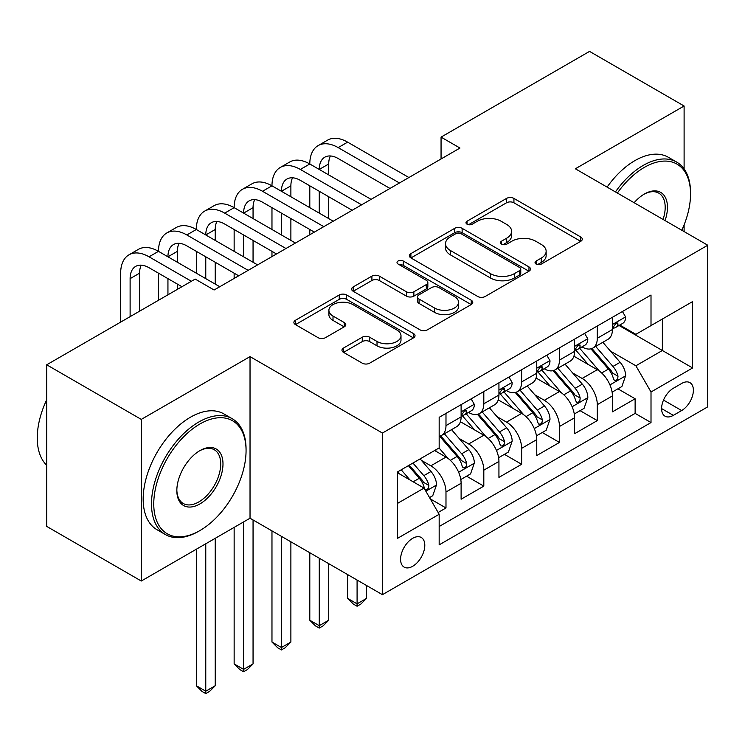 <?xml version="1.0" encoding="UTF-8"?>
<svg xmlns="http://www.w3.org/2000/svg" width="745" height="745" viewBox="0 0 745 745"><rect width="100%" height="100%" fill="white"/><g stroke="black" fill="none" stroke-linecap="round" stroke-linejoin="round"><path stroke-width="1.12" d="M536.121 264.075A3.678 2.123 0 0 0 541.317 264.075L580.765 241.296A5.252 3.036 0 0 0 582.301 239.154A5.252 3.036 0 0 0 580.765 237.003L513.929 198.421A5.252 3.036 0 0 0 506.507 198.421L467.059 221.2A3.678 2.123 0 0 0 465.979 222.699A3.678 2.123 0 0 0 467.059 224.198A3.678 2.123 0 0 0 472.256 224.198L477.359 221.246A16.8 9.704 0 0 1 501.124 221.246L506.693 224.469A16.8 9.704 0 0 1 511.61 231.323A16.8 9.704 0 0 1 506.693 238.186L501.59 241.138A3.678 2.123 0 0 0 500.51 242.637A3.678 2.123 0 0 0 501.59 244.137A3.678 2.123 0 0 0 506.786 244.137L511.889 241.184A16.8 9.704 0 0 1 535.655 241.184L541.224 244.407A16.8 9.704 0 0 1 546.141 251.261A16.8 9.704 0 0 1 541.224 258.124L536.121 261.067A3.678 2.123 0 0 0 535.04 262.575A3.678 2.123 0 0 0 536.121 264.075L536.121 261.067M412.693 566.275A17.116 9.881 120 0 0 423.877 551.188A17.116 9.881 120 0 0 421.251 537.471A17.116 9.881 120 0 0 412.693 538.318A17.116 9.881 120 0 0 401.508 553.405A17.116 9.881 120 0 0 404.135 567.122A17.116 9.881 120 0 0 412.693 566.275M343.501 348.055A5.252 3.036 0 0 0 341.964 350.197A5.252 3.036 0 0 0 343.501 352.338L362.256 363.169A5.252 3.036 0 0 0 369.678 363.169L413.494 337.867A5.252 3.036 0 0 0 415.03 335.725A5.252 3.036 0 0 0 413.494 333.583L346.658 294.992A5.252 3.036 0 0 0 339.236 294.992L295.42 320.294A5.252 3.036 0 0 0 293.884 322.436A5.252 3.036 0 0 0 295.42 324.578L318.068 337.653A5.252 3.036 0 0 0 325.49 337.653L344.246 326.832A5.252 3.036 0 0 0 345.782 324.68A5.252 3.036 0 0 0 344.246 322.538L333.015 316.057A14.043 8.111 0 0 1 328.899 310.32A14.043 8.111 0 0 1 337.569 302.833A14.043 8.111 0 0 1 352.879 304.584L396.88 329.988A14.043 8.111 0 0 1 400.996 335.725A14.043 8.111 0 0 1 392.317 343.221A14.043 8.111 0 0 1 377.017 341.461L369.678 337.224A5.252 3.036 0 0 0 362.256 337.224L343.501 348.055L343.501 352.338M250.031 356.613L141.28 419.398L46.712 364.799L46.712 526.417L141.28 581.016L250.031 518.222L382.427 594.668L382.427 433.05L250.031 356.613L250.031 518.222M684.106 168.929L684.106 105.995L575.354 168.789L707.75 245.226L382.427 433.05M684.106 105.995L589.537 51.396L441.059 137.117L441.059 158.955M46.712 364.799L195.181 279.077L214.094 290.001L459.982 148.041L441.059 137.117M477.731 296.491A5.252 3.036 0 0 0 485.153 296.491L528.969 271.199A5.252 3.036 0 0 0 530.505 269.057A5.252 3.036 0 0 0 528.969 266.915L462.133 228.324A5.252 3.036 0 0 0 454.711 228.324L410.895 253.617A5.252 3.036 0 0 0 409.359 255.768A5.252 3.036 0 0 0 410.895 257.91L477.731 296.491M399.553 264.866A3.678 2.123 0 0 1 403.287 265.388L403.287 261.02L471.231 300.244A5.252 3.036 0 0 1 472.768 302.386A5.252 3.036 0 0 1 471.231 304.537L427.416 329.83A5.252 3.036 0 0 1 419.994 329.83L353.158 291.239L353.158 286.955A5.252 3.036 0 0 0 351.621 289.097A5.252 3.036 0 0 0 353.158 291.239M353.158 286.955L371.904 276.134A5.252 3.036 0 0 1 379.335 276.134L406.435 291.779A5.252 3.036 0 0 0 413.866 291.779L426.308 284.599A5.252 3.036 0 0 0 427.844 282.457A5.252 3.036 0 0 0 426.308 280.306L398.081 264.019A3.678 2.123 0 0 1 397.01 262.519A3.678 2.123 0 0 1 399.273 260.554A3.678 2.123 0 0 1 403.287 261.02M438.135 512.495L445.985 507.96L430.284 498.899M421.353 460.326L430.852 465.811A21.4 12.358 60 0 1 445.985 492.017L461.108 483.282L461.108 499.225L483.812 486.122L466.594 476.185M459.181 438.488L468.679 443.973A21.4 12.358 60 0 1 483.812 470.179L498.936 461.444L498.936 477.387L521.64 464.284L504.421 454.348M497.008 416.641L506.507 422.126A21.4 12.358 60 0 1 521.64 448.341L536.763 439.597L536.763 455.549L559.467 442.437L542.248 432.5M534.836 394.803L544.334 400.288A21.4 12.358 60 0 1 559.467 426.494L574.6 417.759L574.6 433.702L597.294 420.599L597.294 404.656A21.4 12.358 -120 0 0 582.162 378.451L572.663 372.966M580.085 410.663L597.294 420.599M461.108 483.282A21.4 12.358 -120 0 0 445.985 457.076L434.633 450.52M498.936 461.444A21.4 12.358 -120 0 0 483.812 435.229L460.419 421.726M536.763 439.597A21.4 12.358 -120 0 0 521.64 413.391L498.247 399.888M574.6 417.759A21.4 12.358 -120 0 0 559.467 391.553L536.074 378.05M681.647 383.47L673.331 388.275A16.586 9.573 120 0 0 662.491 402.896A16.586 9.573 120 0 0 665.034 416.185A16.586 9.573 120 0 0 673.331 415.356L681.647 410.551A16.586 9.573 120 0 0 692.487 395.94A16.586 9.573 120 0 0 689.945 382.651A16.586 9.573 120 0 0 681.647 383.47M382.427 594.668L707.75 406.844L707.75 245.226M397.56 503.369L424.045 488.087L439.168 514.292L439.168 544.865L651.009 422.564L651.009 391.991L635.876 365.786L610.49 351.128M439.168 514.292L397.56 538.318L397.56 471.92L439.168 447.903L439.168 417.321L651.009 295.02L651.009 325.593L692.617 301.576L692.617 367.965L651.009 391.991M468.484 412.404L468.679 412.516A21.4 12.358 60 0 0 479.38 413.577L494.512 404.842A21.4 12.358 -120 0 0 498.936 395.046L498.936 382.818M506.311 390.566L506.507 390.678A21.4 12.358 60 0 0 517.207 391.74L532.34 383.005A21.4 12.358 -120 0 0 536.763 373.208L536.763 360.98M544.139 368.728L544.334 368.84A21.4 12.358 60 0 0 555.034 369.902L570.167 361.167A21.4 12.358 -120 0 0 574.6 351.37L574.6 339.133M439.168 526.519L635.122 413.391L635.122 398.761L612.427 411.864L612.427 395.921A21.4 12.358 -120 0 0 597.294 369.716L573.901 356.203M581.966 346.881L582.162 347.002A21.4 12.358 -120 0 0 592.862 348.064A21.4 12.358 -120 0 0 597.294 338.267L597.294 326.031M592.862 348.064L607.995 339.32A21.4 12.358 -120 0 0 612.427 329.532L612.427 317.296M445.985 413.391L445.985 425.619A21.4 12.358 60 0 1 441.552 435.415A21.4 12.358 60 0 1 439.168 436.281M441.552 435.415L456.676 426.68A21.4 12.358 -120 0 0 461.108 416.883L461.108 404.656M483.812 391.553L483.812 403.781A21.4 12.358 60 0 1 479.38 413.577M521.64 369.716L521.64 381.943A21.4 12.358 60 0 1 517.207 391.74M559.467 347.868L559.467 360.105A21.4 12.358 60 0 1 555.034 369.902M559.467 426.494L559.467 442.437M521.64 448.341L521.64 464.284M483.812 470.179L483.812 486.122M445.985 492.017L445.985 507.96M424.045 488.087L397.56 472.796M635.876 365.786L662.361 350.495L662.361 319.046L692.617 301.576M619.03 325.481L692.617 367.965M619.793 325.044L635.876 334.337L651.009 325.593M684.106 231.574L684.106 224.86M141.28 419.398L141.28 581.016M617.912 388.825L635.122 398.761M635.122 413.391L651.009 422.564M537.583 264.587L541.224 262.491A16.8 9.704 0 0 0 546.141 255.628L546.141 251.261M511.61 231.323L511.61 235.69A16.8 9.704 0 0 1 506.693 242.553L503.052 244.658M580.7 241.333L513.929 202.789A5.252 3.036 0 0 0 506.507 202.789L468.521 224.72M528.903 271.236L462.133 232.691A5.252 3.036 0 0 0 454.711 232.691L410.961 257.947M519.684 270.556A3.678 2.123 0 0 0 520.764 269.057A3.678 2.123 0 0 0 519.684 267.557L461.025 233.688A3.678 2.123 0 0 0 455.819 233.688L450.436 236.789A16.8 9.704 0 0 0 445.519 243.652A16.8 9.704 0 0 0 450.436 250.516L490.536 273.666A16.8 9.704 0 0 0 514.301 273.666L519.684 270.556L519.684 274.924A3.678 2.123 0 0 0 520.764 273.424L520.764 269.057M445.519 243.652L445.519 248.02A16.8 9.704 0 0 0 450.436 254.883L450.436 250.516M519.684 274.924L514.301 278.034A16.8 9.704 0 0 1 490.536 278.034L450.436 254.883M353.223 291.286L371.904 280.502L371.904 276.134M427.844 282.457L427.844 286.825A5.252 3.036 0 0 1 426.308 288.967L413.866 296.147A5.252 3.036 0 0 1 406.435 296.147L379.335 280.502A5.252 3.036 0 0 0 371.904 280.502M403.287 265.388L471.166 304.575M434.568 308.02A14.043 8.111 0 0 0 449.878 309.771A14.043 8.111 0 0 0 458.548 302.284A14.043 8.111 0 0 0 454.431 296.547L438.926 287.598A5.252 3.036 0 0 0 431.504 287.598L419.062 294.778A5.252 3.036 0 0 0 417.526 296.92A5.252 3.036 0 0 0 419.062 299.071L434.568 308.02L434.568 312.388A14.043 8.111 0 0 0 449.878 314.148A14.043 8.111 0 0 0 458.548 306.651L458.548 302.284M417.526 296.92L417.526 301.287A5.252 3.036 0 0 0 419.062 303.438L419.062 299.071M434.568 312.388L419.062 303.438M400.996 335.725L400.996 340.092A14.043 8.111 0 0 1 392.317 347.589A14.043 8.111 0 0 1 377.017 345.829L369.678 341.592A5.252 3.036 0 0 0 362.256 341.592L343.575 352.376M328.899 310.32L328.899 314.688A14.043 8.111 0 0 0 333.015 320.424L333.015 316.057M344.171 326.869L333.015 320.424M413.428 337.913L346.658 299.36A5.252 3.036 0 0 0 339.236 299.36L295.486 324.615M612.101 392.177L621.879 386.534L625.66 375.61A14.174 8.186 -120 0 0 620.138 362.303L602.854 342.29M599.399 371.094L579.638 348.222M588.15 364.435L576.686 351.165A33.972 19.612 -120 0 0 575.634 349.982M590.934 348.828L608.414 369.073A14.174 8.186 60 0 1 613.47 378.833L614.504 380.518L616.413 380.248L617.698 378.683L618.005 376.216A14.174 8.186 -120 0 0 612.958 366.447L595.674 346.434M591.958 348.502L610.742 370.246A7.226 4.172 60 0 1 612.567 373.068L618.005 376.216M622.447 311.512L625.66 317.081A14.174 8.186 60 0 1 622.727 323.349L615.538 327.502A14.174 8.186 -120 0 0 618.005 324.233L617.707 322.976L615.938 323.33L613.47 326.859A14.174 8.186 60 0 1 612.427 328.871M120.662 322.101L120.662 273.182A40.118 23.169 60 0 1 128.969 254.818L138.43 249.351A40.118 23.169 60 0 1 158.489 251.344A40.118 23.169 60 0 1 166.796 232.971L176.258 227.514A40.118 23.169 60 0 1 196.317 229.497A40.118 23.169 60 0 1 204.624 211.133L214.085 205.676A40.118 23.169 60 0 1 234.144 207.659A40.118 23.169 60 0 1 242.451 189.295L251.912 183.838A40.118 23.169 60 0 1 271.972 185.822A40.118 23.169 60 0 1 280.278 167.457L289.74 161.991A40.118 23.169 60 0 1 309.799 163.984A40.118 23.169 60 0 1 318.106 145.62L327.567 140.153A40.118 23.169 60 0 1 347.626 142.146L408.912 177.524M318.106 145.62A40.118 23.169 60 0 1 338.174 147.603L399.45 182.981M612.893 328.163L612.958 328.163A14.174 8.186 -120 0 0 615.538 327.502M389.998 188.438L338.174 158.527A26.745 15.44 -120 0 0 324.801 157.195A26.745 15.44 -120 0 0 319.26 169.441L328.713 163.984L328.713 174.898M330.389 155.966A26.745 15.44 -120 0 0 328.713 163.984M319.26 191.279L319.26 213.126M328.713 196.745L328.713 218.583M309.799 234.74L309.799 229.497M309.799 207.659L309.799 185.822M681.805 230.252A65.262 37.678 120 0 0 690.54 194.017A65.262 37.678 120 0 0 644.388 167.364A65.262 37.678 120 0 0 617.372 193.048M615.426 191.921A66.873 38.61 -60 0 1 643.252 165.399A66.873 38.61 -60 0 1 676.693 162.093A66.873 38.61 -60 0 1 690.54 192.704L690.54 194.017M634.125 202.715A32.631 18.839 -60 0 1 644.388 194.017L644.388 194.017A32.631 18.839 -60 0 1 665.052 220.576M607.101 187.116A66.873 38.61 -60 0 1 634.936 160.594A66.873 38.61 -60 0 1 668.367 157.288L676.693 162.093M663.069 219.43A31.029 17.917 120 0 0 658.766 193.132A31.029 17.917 120 0 0 643.81 194.352M198.775 531.222L199.911 530.561A65.262 37.678 120 0 0 246.064 450.632A65.262 37.678 120 0 0 199.911 423.989A65.262 37.678 120 0 0 153.759 503.918A65.262 37.678 120 0 0 199.911 530.561L198.775 531.222A66.873 38.61 -60 0 1 165.343 534.528A66.873 38.61 -60 0 1 155.09 480.944A66.873 38.61 -60 0 1 198.775 422.015A66.873 38.61 -60 0 1 232.207 418.709A66.873 38.61 -60 0 1 246.064 449.319L246.064 450.632M199.911 503.918A32.631 18.839 -60 0 1 176.835 490.592A32.631 18.839 -60 0 1 199.911 450.632L199.911 450.632A32.631 18.839 -60 0 1 222.988 463.949A32.631 18.839 -60 0 1 199.911 503.918M176.844 489.931A31.029 17.917 120 0 0 183.261 503.49A31.029 17.917 120 0 0 198.775 501.953A31.029 17.917 120 0 0 219.049 474.612A31.029 17.917 120 0 0 214.29 449.747A31.029 17.917 120 0 0 199.334 450.967M165.343 534.528L157.018 529.723A66.873 38.61 -60 0 1 146.765 476.139A66.873 38.61 -60 0 1 190.45 417.219A66.873 38.61 -60 0 1 223.891 413.903L232.207 418.709M46.712 465.262A66.873 38.61 -60 0 1 46.712 399.739M574.274 414.015L584.052 408.372L587.833 397.448A14.174 8.186 -120 0 0 582.311 384.141L565.027 364.128M561.562 392.941L541.811 370.069M550.322 386.273L538.859 373.003A33.972 19.612 -120 0 0 537.806 371.82M553.107 370.665L570.586 390.911A14.174 8.186 60 0 1 575.643 400.67L576.677 402.356L578.586 402.086L579.871 400.531L580.178 398.053A14.174 8.186 -120 0 0 575.121 388.285L557.847 368.281M554.131 370.339L572.914 392.084A7.226 4.172 60 0 1 574.74 394.915L580.178 398.053M357.088 580.029L357.088 603.841L366.54 598.384L366.54 585.495M366.54 598.384L360.869 604.055L357.088 606.244L353.307 604.055L347.626 598.384L347.626 574.572M347.626 598.384L357.088 603.841L357.088 606.244M536.447 435.853L546.225 430.21L550.006 419.286A14.174 8.186 -120 0 0 544.483 405.978L527.199 385.966M523.735 414.779L503.983 391.907M512.495 408.12L501.031 394.841A33.972 19.612 -120 0 0 499.979 393.658M515.279 392.513L532.759 412.749A14.174 8.186 60 0 1 537.816 422.517L538.84 424.194L540.758 423.924L542.043 422.368L542.351 419.891A14.174 8.186 -120 0 0 537.294 410.132L520.01 390.119M516.304 392.177L535.087 413.922A7.226 4.172 60 0 1 536.912 416.753L542.351 419.891M319.26 558.191L319.26 625.679L328.713 620.222L328.713 563.648M328.713 620.222L323.041 625.902L319.26 628.082L315.47 625.902L309.799 620.222L309.799 552.734M309.799 620.222L319.26 625.679L319.26 628.082M498.619 457.691L508.397 452.047L512.178 441.133A14.174 8.186 -120 0 0 506.656 427.816L489.372 407.804M485.908 436.617L466.156 413.745M474.667 429.958L463.204 416.678A33.972 19.612 -120 0 0 462.151 415.496M477.452 414.35L494.931 434.586A14.174 8.186 60 0 1 499.988 444.355L501.012 446.031L502.931 445.761L504.216 444.206L504.523 441.729A14.174 8.186 -120 0 0 499.467 431.97L482.183 411.957M478.476 414.015L497.26 435.769A7.226 4.172 60 0 1 499.085 438.591L504.523 441.729M281.433 536.353L281.433 647.517L290.885 642.06L290.885 541.811M290.885 642.06L285.214 647.74L281.433 649.919L277.643 647.74L271.972 642.06L271.972 530.896M271.972 642.06L281.433 647.517L281.433 649.919M460.792 479.529L470.57 473.885L474.351 462.971A14.174 8.186 -120 0 0 468.829 449.654L451.545 429.651M448.08 458.454L439.038 447.978M436.84 451.796L435.369 450.092M439.625 436.188L457.104 456.424A14.174 8.186 60 0 1 462.161 466.193L463.185 467.879L465.103 467.609L466.389 466.044L466.696 463.576A14.174 8.186 -120 0 0 461.639 453.807L444.355 433.795M440.649 435.853L459.432 457.607A7.226 4.172 60 0 1 461.257 460.429L466.696 463.576M243.606 521.938L243.606 669.364L253.058 663.897L253.058 519.973M253.058 663.897L247.387 669.578L243.606 671.767L239.815 669.578L234.144 663.897L234.144 527.395M234.144 663.897L243.606 669.364L243.606 671.767M584.62 333.35L587.833 338.919A14.174 8.186 60 0 1 584.9 345.186L577.71 349.34A14.174 8.186 -120 0 0 580.178 346.071L579.88 344.814L578.111 345.168L575.643 348.697A14.174 8.186 60 0 1 574.6 350.709M280.278 167.457A40.118 23.169 60 0 1 300.347 169.441L309.799 163.984L371.085 199.362M300.347 169.441L361.623 204.819M575.066 350.001L575.121 350.001A14.174 8.186 -120 0 0 577.71 349.34M352.171 210.286L300.347 180.365A26.745 15.44 -120 0 0 286.965 179.033A26.745 15.44 -120 0 0 281.433 191.279L290.885 185.822L290.885 196.745M292.562 177.804A26.745 15.44 -120 0 0 290.885 185.822M281.433 213.126L281.433 234.964M290.885 218.583L290.885 240.421M271.972 256.578L271.972 251.344M271.972 229.497L271.972 207.659M546.793 355.188L550.006 360.757A14.174 8.186 60 0 1 547.072 367.034L539.883 371.178A14.174 8.186 -120 0 0 542.351 367.918L542.053 366.661L540.283 367.006L537.816 370.535A14.174 8.186 60 0 1 536.763 372.556M242.451 189.295A40.118 23.169 60 0 1 262.519 191.279L271.972 185.822L333.257 221.2M262.519 191.279L323.796 226.666M537.238 371.848L537.294 371.848A14.174 8.186 -120 0 0 539.883 371.178M314.343 232.123L262.519 202.202A26.745 15.44 -120 0 0 249.137 200.88A26.745 15.44 -120 0 0 243.606 213.126L253.058 207.659L253.058 218.583M254.734 199.641A26.745 15.44 -120 0 0 253.058 207.659M243.606 234.964L243.606 256.801M253.058 240.421L253.058 262.259M234.144 278.425L234.144 273.182M234.144 251.344L234.144 229.497M508.965 377.026L512.178 382.595A14.174 8.186 60 0 1 509.245 388.871L502.055 393.015A14.174 8.186 -120 0 0 504.523 389.756L504.225 388.499L502.456 388.853L499.988 392.373A14.174 8.186 60 0 1 498.936 394.394M204.624 211.133A40.118 23.169 60 0 1 224.692 213.126L234.144 207.659L295.43 243.038M224.692 213.126L285.968 248.504M499.411 393.686L499.467 393.686A14.174 8.186 -120 0 0 502.055 393.015M276.507 253.961L224.692 224.04A26.745 15.44 -120 0 0 211.31 222.718A26.745 15.44 -120 0 0 205.769 234.964L215.231 229.507L215.231 240.421M216.907 221.479A26.745 15.44 -120 0 0 215.231 229.507M205.769 256.801L205.769 278.639M215.231 262.259L215.231 284.096M196.317 273.182L196.317 251.344M471.138 398.873L474.351 404.433A14.174 8.186 60 0 1 471.417 410.709L464.228 414.863A14.174 8.186 -120 0 0 466.696 411.594L466.398 410.337L464.629 410.691L462.161 414.211A14.174 8.186 60 0 1 461.108 416.231M166.796 232.971A40.118 23.169 60 0 1 186.855 234.964L196.317 229.497L257.593 264.885M186.855 234.964L248.141 270.342M461.583 415.524L461.639 415.524A14.174 8.186 -120 0 0 464.228 414.863M238.679 275.799L186.855 245.878A26.745 15.44 -120 0 0 173.483 244.556A26.745 15.44 -120 0 0 167.942 256.801L177.403 251.344L177.403 262.259M179.079 243.326A26.745 15.44 -120 0 0 177.403 251.344M167.942 278.639L167.942 294.806M177.403 284.096L177.403 289.339M158.489 300.263L158.489 273.182M429.53 497.586L432.743 495.732L436.523 484.809A14.174 8.186 -120 0 0 431.001 471.501L420.124 458.901M409.964 479.957L401.21 469.816M399.013 473.634L397.56 471.958M408.39 465.672L419.277 478.271A14.174 8.186 60 0 1 424.333 488.031L425.358 489.716L427.276 489.446L428.561 487.882L428.869 485.414A14.174 8.186 -120 0 0 423.812 475.645L412.935 463.045M409.266 465.159L421.605 479.445A7.226 4.172 60 0 1 423.43 482.266L428.869 485.414M205.769 543.775L205.769 691.202L215.231 685.735L215.231 538.318M215.231 685.735L209.559 691.416L205.769 693.604L201.988 691.416L196.317 685.735L196.317 549.242M196.317 685.735L205.769 691.202L205.769 693.604M128.969 254.818A40.118 23.169 60 0 1 149.028 256.801L158.489 251.344L219.766 286.723M149.028 256.801L191.4 281.265M181.938 286.723L149.028 267.725A26.745 15.44 -120 0 0 135.655 266.393A26.745 15.44 -120 0 0 130.114 278.639L130.114 316.644M141.252 265.164A26.745 15.44 -120 0 0 139.576 273.182L139.576 311.177M430.852 465.811L445.985 457.076M468.679 443.973L483.812 435.229M506.507 422.126L521.64 413.391M544.334 400.288L559.467 391.553M582.162 378.451L597.294 369.716M597.294 338.267L612.427 329.532M445.985 425.619L461.108 416.883M483.812 403.781L498.936 395.046M521.64 381.943L536.763 373.208M559.467 360.105L574.6 351.37M597.294 404.656L612.427 395.921M663.506 400.084L681.647 410.551M661.597 408.586L673.331 415.356M541.224 262.491L541.224 258.124M501.59 244.137L501.59 241.138M506.693 242.553L506.693 238.186M467.059 224.198L467.059 221.2M506.507 202.789L506.507 198.421M513.929 202.789L513.929 198.421M580.765 241.296L580.765 237.003M410.895 257.91L410.895 253.617M454.711 232.691L454.711 228.324M462.133 232.691L462.133 228.324M528.969 271.199L528.969 266.915M490.536 278.034L490.536 273.666M514.301 278.034L514.301 273.666M379.335 280.502L379.335 276.134M406.435 296.147L406.435 291.779M413.866 296.147L413.866 291.779M426.308 288.967L426.308 284.599M471.231 304.537L471.231 300.244M362.256 341.592L362.256 337.224M369.678 341.592L369.678 337.224M377.017 345.829L377.017 341.461M344.246 326.832L344.246 322.538M295.42 324.578L295.42 320.294M339.236 299.36L339.236 294.992M346.658 299.36L346.658 294.992M413.494 337.867L413.494 333.583M609.941 384.904L625.567 375.88M612.958 366.447L620.138 362.303M601.653 372.975L608.414 369.073M625.567 316.914L612.427 324.503M347.626 142.146L338.174 147.603M616.18 323.181L618.005 324.233M572.113 406.742L587.74 397.728M575.121 388.285L582.311 384.141M563.825 394.813L570.586 390.911M534.286 428.58L549.912 419.565M537.294 410.132L544.483 405.978M525.998 416.651L532.759 412.749M496.459 450.427L512.085 441.403M499.467 431.97L506.656 427.816M488.171 438.488L494.931 434.586M458.631 472.265L474.258 463.241M461.639 453.807L468.829 449.654M450.343 460.336L457.104 456.424M587.74 338.752L574.6 346.341M578.353 345.019L580.178 346.071M549.912 360.599L536.763 368.188M540.525 366.857L542.351 367.918M512.085 382.436L498.936 390.026M502.698 388.694L504.523 389.756M474.258 404.274L461.108 411.864M464.871 410.542L466.696 411.594M425.842 491.197L436.43 485.079M423.812 475.645L431.001 471.501M413.158 481.801L419.277 478.271M139.576 273.182L130.114 278.639"/></g></svg>
